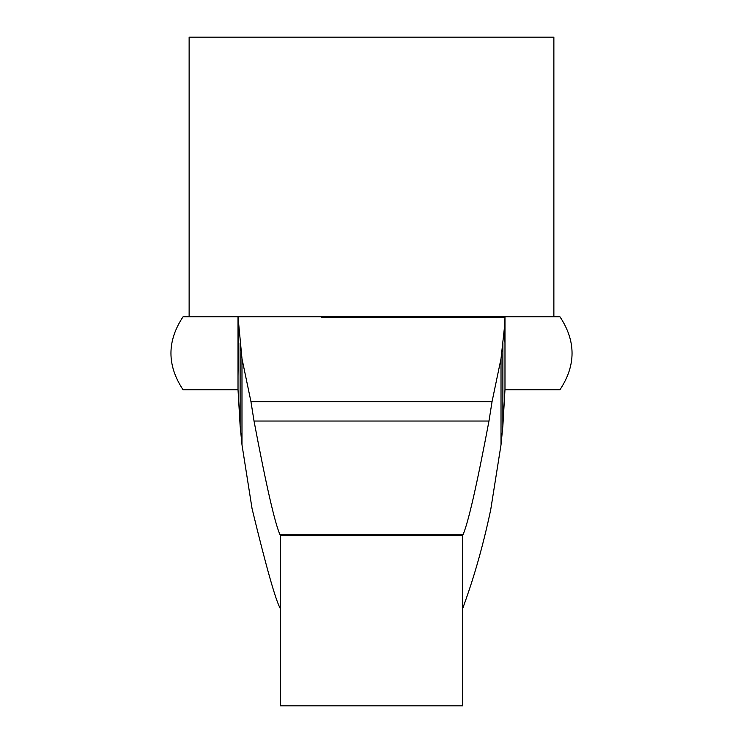 <?xml version="1.0" encoding="UTF-8"?>
<svg xmlns="http://www.w3.org/2000/svg" width="743" height="743" viewBox="0 0 743 743"><rect width="100%" height="100%" fill="white"/><g stroke="black" fill="none" stroke-linecap="round" stroke-linejoin="round"><path stroke-width="1.11" d="M189.131 316.787L189.131 37.15L553.869 37.15L553.869 316.787M462.48 535.638L462.685 608.582L462.703 535.638L280.315 535.638L280.315 608.582C275.569 600.093 266.161 566.798 252.063 508.658L241.986 444.806L240.119 425.674L238.02 389.741L183.047 389.741C166.915 365.417 166.915 341.102 183.047 316.787L238.02 316.787L241.986 358.72L250.948 401.638L254.022 421.03C266.198 485.383 274.873 523.304 280.055 534.821L280.297 535.554M421.625 317.716L418.978 316.787L324.022 316.787L321.375 317.716L504.98 317.716L504.98 316.787L559.953 316.787C576.085 341.102 576.085 365.417 559.953 389.741L504.98 389.741L504.98 343.127L504.339 328.406L504.98 317.716L504.98 343.127M462.685 535.638L462.685 705.85L280.315 705.85L280.52 535.638M504.98 316.787L418.978 316.787L504.98 316.787M324.022 316.787L238.02 316.787L324.022 316.787M321.375 317.716L323.939 317.716M504.339 328.406L501.014 358.72L492.052 401.638L250.948 401.638M238.02 375.986L238.661 328.406M238.02 389.741L238.02 316.787M492.052 401.638L488.978 421.03C476.802 485.383 468.118 523.304 462.945 534.821L462.703 535.554M462.945 534.811L280.055 534.811M488.978 421.04L254.022 421.04M504.98 389.741L502.881 425.674L501.014 444.816L490.724 509.698C478.761 566.5 465.164 601.236 462.703 608.554M240.119 425.674L240.119 343.238M241.986 444.816L241.986 358.72M280.297 608.554L280.297 535.638M502.881 425.674L502.881 343.238M501.014 444.816L501.014 358.72M504.971 317.716L419.061 317.716"/></g></svg>
